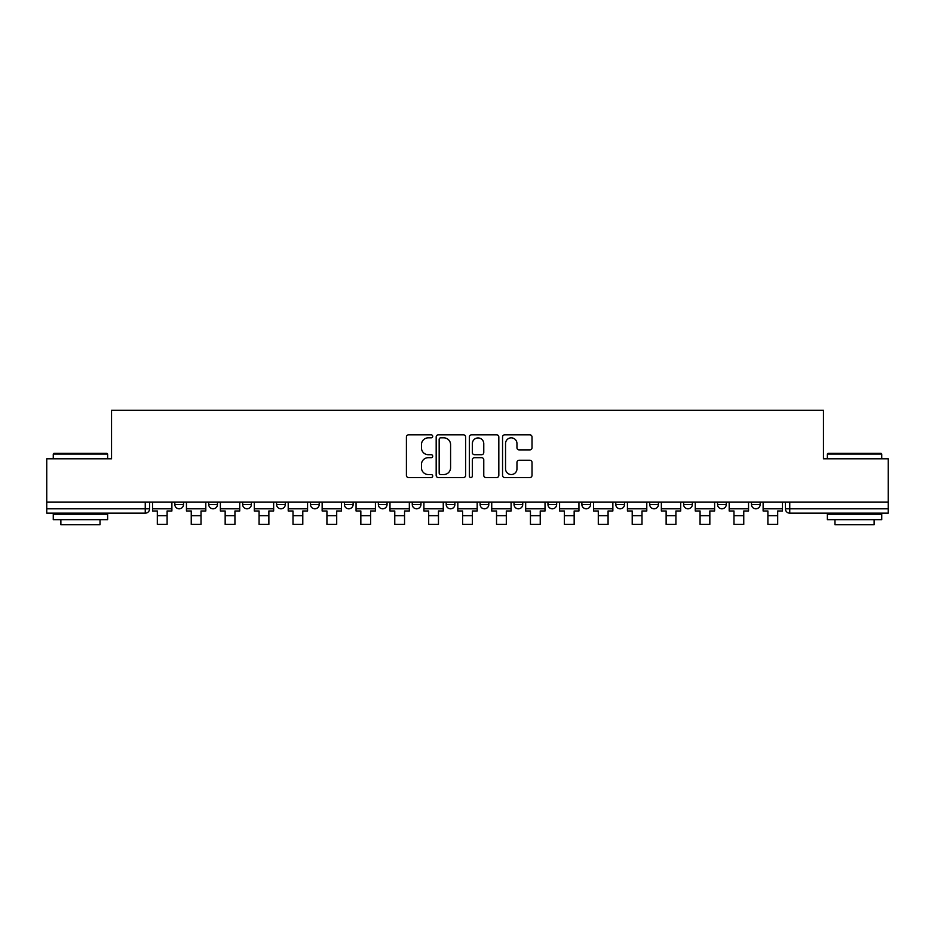 <?xml version="1.0" encoding="UTF-8"?>
<svg xmlns="http://www.w3.org/2000/svg" width="935" height="935" viewBox="0 0 935 935"><rect width="100%" height="100%" fill="white"/><g stroke="black" fill="none" stroke-linecap="round" stroke-linejoin="round"><path stroke-width="1.4" d="M432.706 436.341A1.496 1.496 0 0 0 431.222 434.845L408.537 434.845A2.139 2.139 0 0 0 406.409 436.984L406.409 475.401A2.139 2.139 0 0 0 408.537 477.54L431.222 477.54A1.496 1.496 0 0 0 432.706 476.044A1.496 1.496 0 0 0 431.222 474.548L428.277 474.548A6.825 6.825 0 0 1 421.451 467.722L421.451 464.52A6.825 6.825 0 0 1 428.277 457.683L431.222 457.683A1.496 1.496 0 0 0 432.706 456.198A1.496 1.496 0 0 0 431.222 454.702L428.277 454.702A6.825 6.825 0 0 1 421.451 447.865L421.451 444.663A6.825 6.825 0 0 1 428.277 437.837L431.222 437.837A1.496 1.496 0 0 0 432.706 436.341M547.957 502.072L547.957 504.468L556.652 504.468A4.348 4.348 0 0 1 552.304 508.815A4.348 4.348 0 0 1 547.957 504.468L547.957 502.072M446.194 502.072L446.194 504.468L454.889 504.468A4.348 4.348 0 0 1 450.541 508.815A4.348 4.348 0 0 1 446.194 504.468L446.194 502.072M378.348 502.072L378.348 504.468L387.043 504.468A4.348 4.348 0 0 1 382.695 508.815A4.348 4.348 0 0 1 378.348 504.468L378.348 502.072M344.431 502.072L344.431 504.468L353.126 504.468A4.348 4.348 0 0 1 348.778 508.815A4.348 4.348 0 0 1 344.431 504.468L344.431 502.072M276.585 502.072L276.585 504.468L285.28 504.468A4.348 4.348 0 0 1 280.932 508.815A4.348 4.348 0 0 1 276.585 504.468L276.585 502.072M529.876 449.899A2.139 2.139 0 0 0 532.015 447.76L532.015 436.984A2.139 2.139 0 0 0 529.876 434.845L504.69 434.845A2.139 2.139 0 0 0 502.551 436.984L502.551 475.401A2.139 2.139 0 0 0 504.69 477.54L529.876 477.54A2.139 2.139 0 0 0 532.015 475.401L532.015 462.381A2.139 2.139 0 0 0 529.876 460.254L519.1 460.254A2.139 2.139 0 0 0 516.962 462.381L516.962 468.844A5.715 5.715 0 0 1 511.258 474.548A5.715 5.715 0 0 1 505.543 468.844L505.543 443.552A5.715 5.715 0 0 1 511.258 437.837A5.715 5.715 0 0 1 516.962 443.552L516.962 447.76A2.139 2.139 0 0 0 519.1 449.899L529.876 449.899M46.75 502.072L46.75 458.804L111.545 458.804L111.545 410.313L823.454 410.313L823.454 458.804L888.25 458.804L888.25 502.072L46.75 502.072L46.75 508.815L149.6 508.815L149.6 502.072L149.6 508.815A4.348 4.348 0 0 1 145.252 513.163L46.75 513.163L46.75 508.815M465.63 436.984A2.139 2.139 0 0 0 463.503 434.845L438.316 434.845A2.139 2.139 0 0 0 436.177 436.984L436.177 475.401A2.139 2.139 0 0 0 438.316 477.54L463.503 477.54A2.139 2.139 0 0 0 465.63 475.401L465.63 436.984M471.497 434.845L496.684 434.845A2.139 2.139 0 0 1 498.822 436.984L498.822 475.401A2.139 2.139 0 0 1 496.684 477.54L485.908 477.54A2.139 2.139 0 0 1 483.769 475.401L483.769 459.821A2.139 2.139 0 0 0 481.642 457.683L474.489 457.683A2.139 2.139 0 0 0 472.35 459.821L472.35 476.044A1.496 1.496 0 0 1 470.866 477.54A1.496 1.496 0 0 1 469.37 476.044L469.37 436.984A2.139 2.139 0 0 1 471.497 434.845M785.4 502.072L785.4 508.815L888.25 508.815L888.25 513.163L789.748 513.163A4.348 4.348 0 0 1 785.4 508.815M888.25 502.072L888.25 508.815M760.178 502.072L760.178 504.468A4.348 4.348 0 0 1 755.831 508.815A4.348 4.348 0 0 1 751.483 504.468L760.178 504.468A4.348 4.348 0 0 1 755.831 508.815M751.483 502.072L751.483 504.468M726.261 502.072L726.261 504.468A4.348 4.348 0 0 1 721.902 508.815A4.348 4.348 0 0 1 717.554 504.468L726.261 504.468M717.554 502.072L717.554 504.468M692.332 502.072L692.332 504.468A4.348 4.348 0 0 1 687.985 508.815A4.348 4.348 0 0 1 683.637 504.468L692.332 504.468M683.637 502.072L683.637 504.468M658.415 502.072L658.415 504.468A4.348 4.348 0 0 1 654.068 508.815A4.348 4.348 0 0 1 649.72 504.468L658.415 504.468M649.72 502.072L649.72 504.468M624.498 502.072L624.498 504.468A4.348 4.348 0 0 1 620.139 508.815A4.348 4.348 0 0 1 615.791 504.468A4.348 4.348 0 0 0 620.139 508.815M615.791 502.072L615.791 504.468L624.498 504.468M590.569 502.072L590.569 504.468A4.348 4.348 0 0 1 586.222 508.815A4.348 4.348 0 0 1 581.874 504.468A4.348 4.348 0 0 0 586.222 508.815M581.874 502.072L581.874 504.468L590.569 504.468M556.652 502.072L556.652 504.468A4.348 4.348 0 0 1 552.304 508.815M522.735 502.072L522.735 504.468A4.348 4.348 0 0 1 518.376 508.815A4.348 4.348 0 0 1 514.028 504.468L522.735 504.468M514.028 502.072L514.028 504.468M488.806 502.072L488.806 504.468A4.348 4.348 0 0 1 484.459 508.815A4.348 4.348 0 0 1 480.111 504.468L488.806 504.468L488.806 502.072M480.111 502.072L480.111 504.468M454.889 502.072L454.889 504.468M420.972 502.072L420.972 504.468A4.348 4.348 0 0 1 416.624 508.815A4.348 4.348 0 0 1 412.265 504.468L420.972 504.468L420.972 502.072M412.265 502.072L412.265 504.468M387.043 502.072L387.043 504.468L387.043 502.072M353.126 504.468L353.126 502.072L353.126 504.468A4.348 4.348 0 0 1 348.778 508.815M319.209 502.072L319.209 504.468A4.348 4.348 0 0 1 314.861 508.815A4.348 4.348 0 0 1 310.502 504.468A4.348 4.348 0 0 0 314.861 508.815A4.348 4.348 0 0 0 319.209 504.468L319.209 502.072M310.502 502.072L310.502 504.468L319.209 504.468M285.28 502.072L285.28 504.468M251.363 502.072L251.363 504.468A4.348 4.348 0 0 1 247.015 508.815A4.348 4.348 0 0 1 242.668 504.468A4.348 4.348 0 0 0 247.015 508.815A4.348 4.348 0 0 0 251.363 504.468L242.668 504.468L242.668 502.072M208.739 502.072L208.739 504.468L217.446 504.468L217.446 502.072L217.446 504.468A4.348 4.348 0 0 1 213.098 508.815A4.348 4.348 0 0 1 208.739 504.468A4.348 4.348 0 0 0 213.098 508.815M174.822 502.072L174.822 504.468L183.517 504.468L183.517 502.072L183.517 504.468A4.348 4.348 0 0 1 179.169 508.815A4.348 4.348 0 0 1 174.822 504.468A4.348 4.348 0 0 0 179.169 508.815M145.252 502.072L145.252 513.163A4.348 4.348 0 0 0 149.6 508.815M440.666 437.837A1.496 1.496 0 0 0 439.169 439.333L439.169 473.052A1.496 1.496 0 0 0 440.666 474.548L443.751 474.548A6.825 6.825 0 0 0 450.588 467.722L450.588 444.663A6.825 6.825 0 0 0 443.751 437.837L440.666 437.837M483.769 443.658A5.715 5.715 0 0 0 478.065 437.942A5.715 5.715 0 0 0 472.35 443.658L472.35 452.563A2.139 2.139 0 0 0 474.489 454.702L481.642 454.702A2.139 2.139 0 0 0 483.769 452.563L483.769 443.658M152.534 508.815L171.888 508.815L171.888 510.989L167.108 510.989L167.108 524.36L157.314 524.36L157.314 510.989L152.534 510.989L152.534 502.072M171.888 508.815L171.888 502.072M186.451 508.815L205.805 508.815L205.805 510.989L201.025 510.989L201.025 524.36L191.243 524.36L191.243 510.989L186.451 510.989L186.451 502.072M205.805 508.815L205.805 502.072M220.38 508.815L239.734 508.815L239.734 510.989L234.942 510.989L234.942 524.36L225.16 524.36L225.16 510.989L220.38 510.989L220.38 502.072M239.734 508.815L239.734 502.072M254.297 508.815L273.651 508.815L273.651 510.989L268.871 510.989L268.871 524.36L259.077 524.36L259.077 510.989L254.297 510.989L254.297 502.072M273.651 508.815L273.651 502.072M288.214 508.815L307.568 508.815L307.568 510.989L302.788 510.989L302.788 524.36L293.006 524.36L293.006 510.989L288.214 510.989L288.214 502.072M307.568 508.815L307.568 502.072M322.143 508.815L341.497 508.815L341.497 510.989L336.705 510.989L336.705 524.36L326.923 524.36L326.923 510.989L322.143 510.989L322.143 502.072M341.497 508.815L341.497 502.072M53.272 454.024L53.926 453.37L106.976 453.37L107.63 454.024L53.272 454.024L53.272 458.804M107.63 519.685L53.272 519.685L53.272 514.25L107.63 514.25L107.63 519.685M100.022 519.685L100.022 524.687L60.88 524.687L60.88 519.685M827.37 454.024L828.024 453.37L881.074 453.37L881.728 454.024L827.37 454.024L827.37 458.804M881.728 519.685L827.37 519.685L827.37 514.25L881.728 514.25L881.728 519.685M874.12 519.685L874.12 524.687L834.978 524.687L834.978 519.685M356.06 508.815L375.414 508.815L375.414 510.989L370.634 510.989L370.634 524.36L360.84 524.36L360.84 510.989L356.06 510.989L356.06 502.072M375.414 508.815L375.414 502.072M389.977 508.815L409.331 508.815L409.331 510.989L404.551 510.989L404.551 524.36L394.769 524.36L394.769 510.989L389.977 510.989L389.977 502.072M409.331 508.815L409.331 502.072M423.906 508.815L443.26 508.815L443.26 510.989L438.468 510.989L438.468 524.36L428.686 524.36L428.686 510.989L423.906 510.989L423.906 502.072M443.26 508.815L443.26 502.072M457.823 508.815L477.177 508.815L477.177 510.989L472.397 510.989L472.397 524.36L462.603 524.36L462.603 510.989L457.823 510.989L457.823 502.072M477.177 508.815L477.177 502.072M491.74 508.815L511.094 508.815L511.094 510.989L506.314 510.989L506.314 524.36L496.532 524.36L496.532 510.989L491.74 510.989L491.74 502.072M511.094 508.815L511.094 502.072M525.669 508.815L545.023 508.815L545.023 510.989L540.231 510.989L540.231 524.36L530.449 524.36L530.449 510.989L525.669 510.989L525.669 502.072M545.023 508.815L545.023 502.072M559.586 508.815L578.94 508.815L578.94 510.989L574.16 510.989L574.16 524.36L564.366 524.36L564.366 510.989L559.586 510.989L559.586 502.072M578.94 508.815L578.94 502.072M593.503 508.815L612.857 508.815L612.857 510.989L608.077 510.989L608.077 524.36L598.295 524.36L598.295 510.989L593.503 510.989L593.503 502.072M612.857 508.815L612.857 502.072M627.432 508.815L646.786 508.815L646.786 510.989L641.994 510.989L641.994 524.36L632.212 524.36L632.212 510.989L627.432 510.989L627.432 502.072M646.786 508.815L646.786 502.072M661.349 508.815L680.703 508.815L680.703 510.989L675.923 510.989L675.923 524.36L666.129 524.36L666.129 510.989L661.349 510.989L661.349 502.072M680.703 508.815L680.703 502.072M695.266 508.815L714.62 508.815L714.62 510.989L709.84 510.989L709.84 524.36L700.058 524.36L700.058 510.989L695.266 510.989L695.266 502.072M714.62 508.815L714.62 502.072M729.195 508.815L748.549 508.815L748.549 510.989L743.757 510.989L743.757 524.36L733.975 524.36L733.975 510.989L729.195 510.989L729.195 502.072M748.549 508.815L748.549 502.072M763.112 508.815L782.466 508.815L782.466 510.989L777.686 510.989L777.686 524.36L767.892 524.36L767.892 510.989L763.112 510.989L763.112 502.072M782.466 508.815L782.466 502.072M789.748 502.072L789.748 513.163M157.314 515.664L167.108 515.664M191.243 515.664L201.025 515.664M225.16 515.664L234.942 515.664M259.077 515.664L268.871 515.664M293.006 515.664L302.788 515.664M326.923 515.664L336.705 515.664M360.84 515.664L370.634 515.664M394.769 515.664L404.551 515.664M428.686 515.664L438.468 515.664M462.603 515.664L472.397 515.664M496.532 515.664L506.314 515.664M530.449 515.664L540.231 515.664M564.366 515.664L574.16 515.664M598.295 515.664L608.077 515.664M632.212 515.664L641.994 515.664M666.129 515.664L675.923 515.664M700.058 515.664L709.84 515.664M733.975 515.664L743.757 515.664M767.892 515.664L777.686 515.664M107.63 458.804L107.63 454.024M95.241 514.25L95.241 513.163M65.672 514.25L65.672 513.163M881.728 458.804L881.728 454.024M869.328 514.25L869.328 513.163M839.759 514.25L839.759 513.163"/></g></svg>
